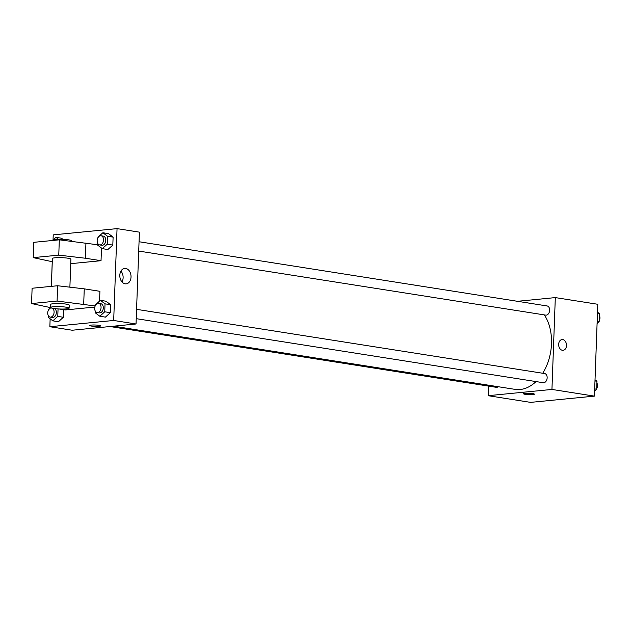 <?xml version="1.0" encoding="UTF-8"?>
<svg xmlns="http://www.w3.org/2000/svg" width="631" height="631" viewBox="0 0 631 631"><rect width="100%" height="100%" fill="white"/><g stroke="black" fill="none" stroke-linecap="round" stroke-linejoin="round"><path stroke-width="0.95" d="M517.499 301.303L555.312 297.595L597.794 304.284L594.426 396.126L530.608 402.373L488.118 395.684L488.473 386.085M555.312 297.595L551.944 389.437L594.426 396.126M562.379 350.284A5.403 3.904 -95.6 0 1 558.656 344.81A5.403 3.904 -95.6 0 1 562.047 339.549A5.403 3.904 -95.6 0 1 566.457 344.542A5.403 3.904 -95.6 0 1 563.097 350.308A5.403 3.904 -95.6 0 1 562.379 350.284M113.58 326.188L514.991 389.359A43.239 29.42 -81.1 0 0 520.141 389.501A43.239 29.42 -81.1 0 0 536.027 381.581M542.731 373.252A43.239 29.42 -81.1 0 0 544.316 314.901M551.944 389.437L488.118 395.684M138.71 251.067L545.72 315.121A4.63 3.155 -81.1 0 0 546.272 315.137A4.63 3.155 -81.1 0 0 549.609 310.633A4.63 3.155 -81.1 0 0 547.164 305.972L139.057 241.744M136.233 318.663L543.244 382.717A4.63 3.155 -81.1 0 0 543.796 382.733A4.63 3.155 -81.1 0 0 547.124 378.229A4.63 3.155 -81.1 0 0 544.687 373.56L136.58 309.34M498.245 386.724A4.63 3.155 98.9 0 1 496.266 387.316L110.031 326.535M525.063 393.358A5.403 0.686 2.1 0 1 530.994 393.405A5.403 0.686 2.1 0 1 534.378 394.17A5.403 0.686 2.1 0 1 528.952 394.659A5.403 0.686 2.1 0 1 523.572 393.776A5.403 0.686 2.1 0 1 525.063 393.358M562.047 339.549A5.403 3.904 -95.6 0 1 566.457 344.542A5.403 3.904 -95.6 0 1 563.097 350.308M53.036 239.922L53.225 234.874L117.05 228.627L139.404 232.145L136.036 323.987L72.218 330.234L49.857 326.716L50.141 318.805M125.143 283.808A7.746 5.592 -95.6 0 1 119.811 275.96A7.746 5.592 -95.6 0 1 124.67 268.42A7.746 5.592 -95.6 0 1 130.988 275.581A7.746 5.592 -95.6 0 1 126.176 283.84A7.746 5.592 -95.6 0 1 125.143 283.808M117.05 228.627L113.683 320.469L136.036 323.987M121.996 281.939A7.746 5.592 84.4 0 0 120.939 271.101M51.332 286.364L52.239 261.707L33.23 257.629L58.762 255.129L85.382 258.237L101.031 260.698L70.743 263.663M98.909 325.336A5.403 0.686 2.1 0 1 100.581 325.904A5.403 0.686 2.1 0 1 95.155 326.393A5.403 0.686 2.1 0 1 89.783 325.501A5.403 0.686 2.1 0 1 93.065 324.989A5.403 0.686 2.1 0 1 98.909 325.336M113.683 320.469L49.857 326.716M89.783 325.501A5.403 0.686 -177.9 0 0 95.155 326.385A5.403 0.686 -177.9 0 0 100.581 325.896M107.885 249.529L112.815 245.08L107.885 249.529L102.293 248.646L97.655 245.143L97.718 243.392M108.469 233.62L113.107 237.13L112.815 245.08L113.107 237.13L108.469 233.62L102.877 232.744L107.522 236.246L107.231 244.205L102.293 248.646M61.491 238.218L62.95 239.323L61.491 238.218L55.907 237.343L58.446 239.267M58.431 321.723L63.368 317.275L58.431 321.723L52.838 320.84L48.201 317.33L48.264 315.587M63.644 309.687L63.368 317.275L63.644 309.687M105.409 317.125L110.338 312.676L105.409 317.125L99.816 316.241L95.178 312.731L95.242 310.98M105.992 301.216L110.63 304.726L110.338 312.676L110.63 304.726L105.992 301.216L100.4 300.332L105.038 303.842L104.746 311.793L99.816 316.241M101.496 248.046L101.031 260.698M50.669 307.644L31.55 303.55L32.11 288.249L57.642 285.748L84.254 288.848L99.911 291.309L99.548 301.097M94.831 307.06L65.308 309.947L59.117 308.977M69.883 287.176L70.909 259.183A9.268 1.183 -177.9 0 0 61.696 257.669A9.268 1.183 -177.9 0 0 52.389 258.505L51.371 286.364M50.598 307.486L50.709 304.426A9.268 1.183 2.1 0 1 56.34 303.55A9.268 1.183 2.1 0 1 66.35 304.142A9.268 1.183 2.1 0 1 69.229 305.104L69.118 308.165A9.268 1.183 2.1 0 1 59.811 309.009A9.268 1.183 2.1 0 1 50.598 307.486A9.268 1.183 2.1 0 1 56.222 306.611A9.268 1.183 2.1 0 1 66.239 307.202A9.268 1.183 2.1 0 1 69.118 308.165M31.55 303.55L57.082 301.05L95.171 305.964M33.23 257.629L33.798 242.328L59.322 239.827L97.671 244.773M71.571 241.255L71.587 240.821A9.268 1.183 -177.9 0 0 68.708 239.851A9.268 1.183 -177.9 0 0 58.699 239.259A9.268 1.183 -177.9 0 0 53.067 240.135L53.051 240.443M85.942 242.927L85.382 258.237M59.322 239.827L58.762 255.129M57.642 285.748L57.082 301.05M84.254 288.848L83.694 304.158M595.025 379.791L596.973 381.258L596.681 389.217L594.615 391.078M594.986 380.95L596.973 381.258M594.694 388.901L596.681 389.217M596.705 388.609A4.63 3.155 -81.1 0 0 596.91 383.009M597.51 312.195L599.45 313.67L599.158 321.621L597.092 323.482M597.462 313.355L599.45 313.67M597.171 321.305L599.158 321.621M599.182 321.013A4.63 3.155 -81.1 0 0 599.387 315.413M48.469 309.987L50.456 307.612M58.052 308.922L57.776 316.399L52.838 320.84M51.206 307.936A4.63 3.155 -81.1 0 0 47.743 312.345A4.63 3.155 -81.1 0 0 50.18 317.109L52.412 317.464A4.63 3.155 -81.1 0 0 52.965 317.48A4.63 3.155 -81.1 0 0 56.206 313.607A4.63 3.155 -81.1 0 0 54.676 308.614M57.776 316.399L63.368 317.275M50.18 317.109A4.63 3.155 -81.1 0 0 50.732 317.125A4.63 3.155 -81.1 0 0 53.974 313.26A4.63 3.155 -81.1 0 0 52.436 308.267M52.397 240.506L55.907 237.343M95.447 305.388L95.47 304.781L100.4 300.332M97.15 312.511L99.39 312.866A4.63 3.155 -81.1 0 0 99.943 312.881A4.63 3.155 -81.1 0 0 103.271 308.378A4.63 3.155 -81.1 0 0 100.826 303.708L98.594 303.361A4.63 3.155 -81.1 0 0 94.76 307.447A4.63 3.155 -81.1 0 0 97.15 312.511A4.63 3.155 -81.1 0 0 97.702 312.526A4.63 3.155 -81.1 0 0 101.039 308.023A4.63 3.155 -81.1 0 0 98.594 303.361M105.038 303.842L110.63 304.726M104.746 311.793L110.338 312.676M97.923 237.792L97.947 237.185L102.877 232.744M99.627 244.923L101.867 245.27A4.63 3.155 -81.1 0 0 102.419 245.285A4.63 3.155 -81.1 0 0 105.748 240.782A4.63 3.155 -81.1 0 0 103.31 236.12L101.07 235.765A4.63 3.155 -81.1 0 0 97.237 239.851A4.63 3.155 -81.1 0 0 99.627 244.923A4.63 3.155 -81.1 0 0 100.179 244.938A4.63 3.155 -81.1 0 0 103.516 240.435A4.63 3.155 -81.1 0 0 101.07 235.765M107.522 236.246L113.107 237.13M107.231 244.205L112.815 245.08"/></g></svg>

